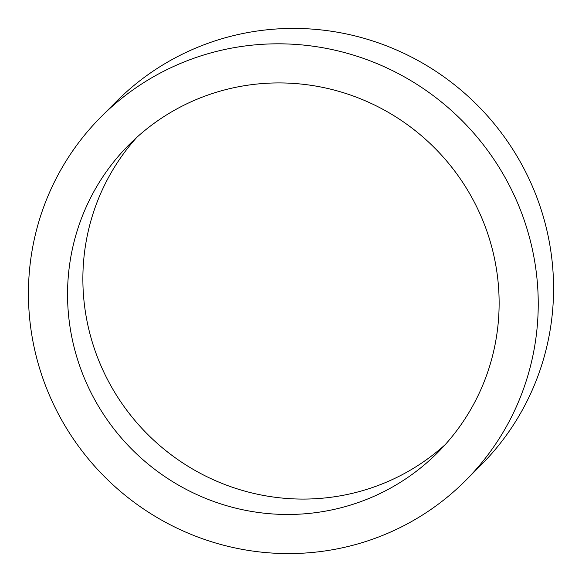 <?xml version="1.0" encoding="UTF-8"?>
<svg xmlns="http://www.w3.org/2000/svg" width="582" height="582" viewBox="0 0 582 582"><rect width="100%" height="100%" fill="white"/><g stroke="black" fill="none" stroke-linecap="round" stroke-linejoin="round"><path stroke-width="0.87" d="M375.572 495.602A217.959 213.587 44.9 0 1 107.663 420.422A217.959 213.587 44.9 0 1 128.884 144.911A217.959 213.587 44.9 0 1 191.1 101.799A217.959 213.587 44.9 0 1 459.009 176.972A217.959 213.587 44.9 0 1 437.788 452.49A217.959 213.587 44.9 0 1 375.572 495.602M445.252 444.59A217.959 213.587 44.9 0 1 390.9 480.201A217.959 213.587 44.9 0 1 126.236 409.524A217.959 213.587 44.9 0 1 136.748 137.41M100.89 117.033L116.218 101.639A257.47 252.297 44.9 0 1 189.71 50.714A257.47 252.297 44.9 0 1 506.18 139.513A257.47 252.297 44.9 0 1 481.11 464.967L465.782 480.361A257.47 252.297 44.9 0 1 392.29 531.286A257.47 252.297 44.9 0 1 75.82 442.487A257.47 252.297 44.9 0 1 100.89 117.033A257.47 252.297 44.9 0 1 174.382 66.108A257.47 252.297 44.9 0 1 490.844 154.907A257.47 252.297 44.9 0 1 465.782 480.361"/></g></svg>
